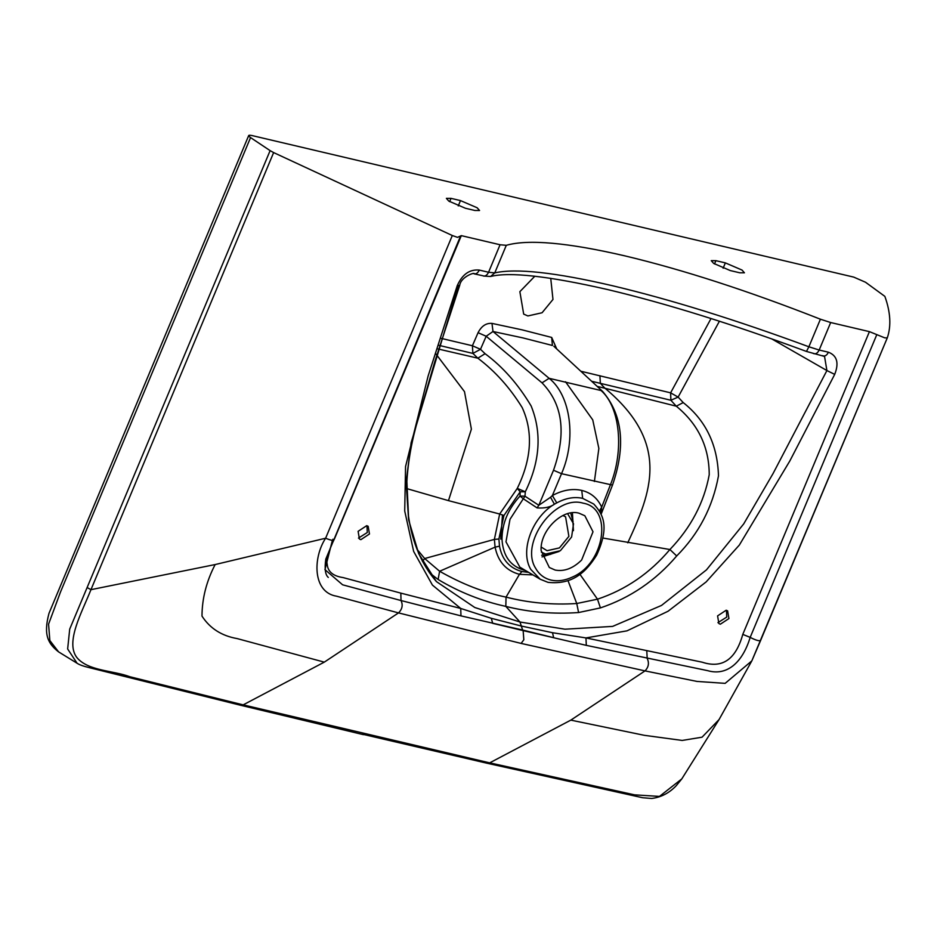 <?xml version="1.0" encoding="UTF-8"?>
<svg xmlns="http://www.w3.org/2000/svg" width="934" height="934" viewBox="0 0 934 934"><rect width="100%" height="100%" fill="white"/><g stroke="black" fill="none" stroke-linecap="round" stroke-linejoin="round"><path stroke-width="1.4" d="M541.113 550.488C539.794 530.675 562.525 508.271 578.975 513.175L584.847 515.755L593.008 531.785L581.637 560.026C573.102 568.409 564.288 571.748 555.181 570.067L549.309 567.487L541.113 550.488M547.476 582.139L540.214 579.232L530.804 569.425C519.713 551.223 531.971 517.331 554.399 504.208C550.383 507.174 544.615 508.411 537.097 507.909L538.825 505.282L550.546 497.262L554.399 504.208L556.781 502.889L552.368 495.534L550.546 497.262M525.468 570.499L524.278 570.242C510.408 566.249 502.982 555.905 501.99 539.222C502.095 523.437 508.108 509.042 520.04 496.036L523.297 498.768L524.978 496.199L538.825 505.282L553.512 470.257L561.532 473.69C576.558 439.33 570.814 395.467 549.122 378.317L542.024 382.847C562.747 404.118 566.576 433.259 553.512 470.257M498.896 539L499.492 546.18L495.09 547.137L494.378 539.408L498.896 539L503.928 515.51L520.18 491.798L520.04 496.036L524.978 496.199L525.305 491.774L520.18 491.798L517.273 488.4L525.305 491.774C540.074 461.524 542.024 432.932 531.154 405.998C518.288 384.388 502.936 366.957 485.085 353.706L480.496 349.304L472.884 353.414L472.406 345.755L478.068 332.691L486.17 336.252L493 331.5L549.122 378.317L601.064 390.529C620.118 407.072 624.379 450.585 610.276 485.155L601.694 507.139L600.994 514.225M417.078 549.344L424.678 558.532L439.622 571.246L495.09 547.137C498.055 561.684 506.17 570.756 519.444 574.328L532.905 574.9M478.068 332.691C481.489 326.036 486.124 322.942 491.984 323.397L493 331.5L522.947 337.91L552.403 345.475L551.69 337.443L556.722 348.931M550.733 278.309L552.975 299.452L542.094 312.738L527.885 315.949L523.682 314.104L519.864 291.665L534.82 276.231M603.002 538.054L669.911 549.519C649.947 573.161 625.803 589.728 597.491 599.184L576.757 603.516C552.438 605.069 528.866 602.932 506.041 597.118L519.444 574.328L521.943 571.538L528.656 572.379M627.753 542.817C650.753 493.187 671.441 443.767 605.069 388.287L597.2 386.407M760.58 640.549C759.015 641.179 755.548 640.129 750.177 637.385C755.548 640.129 759.015 641.179 760.58 640.549L887.3 337.851C891.34 325.954 890.522 312.131 884.86 296.37L865.526 282.243L853.723 277.106L251.911 135.535C248.14 134.8 247.685 135.488 250.557 137.578L60.476 592.074L48.568 624.157L49.852 640.526L58.597 651.885C48.171 643.724 43.151 635.12 49 613.311L248.701 135.535M438.653 345.288L472.884 353.414L477.846 358.189C495.125 371.207 509.894 387.657 522.164 407.539C533.302 431.917 531.668 458.874 517.273 488.4L499.667 514.015L448.472 500.636L471.39 429.138L464.49 391.638L435.944 353.986M553.815 346.245L602.558 391.369L553.815 346.245M580.808 371.23L670.612 392.84L670.857 400.254L591.631 381.259M719.413 321.214L678.119 397.102L670.857 400.254L676.286 406.185C698.177 424.129 709.151 446.966 709.233 474.706C704.084 502.562 690.985 527.5 669.911 549.519L676.695 555.963C698.83 533.711 712.759 506.999 718.479 475.826C717.522 444.806 705.777 420.405 683.221 402.589L678.119 397.102L670.612 392.84L711.031 318.529M605.069 388.287L603.668 386.933L605.069 388.287L676.286 406.185L683.221 402.589M458.279 285.676L411.123 442.704L406.103 482.283L408.602 519.771L418.701 553.675L436.411 581.59L474.799 607.509L519.993 622.021L521.312 626.037L552.508 632.715L585.957 637.922L626.994 630.847L668.02 611.268L706.162 581.905L739.331 545.071L789.825 460.976L834.704 374.382L826.905 370.553L773.025 473.608L743.686 523.939L706.478 569.857L661.494 605.442L612.622 626.399L564.977 629.201L519.993 622.021L505.819 606.388C529.018 612.237 553.278 614.292 578.59 612.541L600.422 607.906C630.298 597.842 655.726 580.528 676.695 555.963M771.624 338.844L826.905 370.553L824.547 356.449L806.462 351.441C732.396 324.075 666.047 303.422 607.415 289.505C548.562 276.067 509.614 271.724 490.595 276.476L494.763 272.891L506.298 245.315L500.064 244.755L461.314 235.637L334.676 538.381C328.464 550.967 325.966 559.641 327.204 564.393C327.857 571.725 333.146 576.115 343.07 577.574L400.826 593.125L401.025 600.539L342.603 584.801L324.962 569.635L332.387 540.354M250.557 137.578L270.113 150.631L69.711 629.107L67.645 648.967L77.067 663.222M806.462 351.441L808.879 346.783L819.176 350.028C817.53 353.309 815.557 354.453 813.257 353.461M822.515 355.644C824.815 356.625 826.788 355.48 828.435 352.211L819.176 350.028L830.676 322.534L820.414 319.206L808.879 346.783C735.899 319.837 670.437 299.487 612.494 285.734C555.24 272.389 515.988 268.105 494.763 272.891L488.564 272.261L500.064 244.755M465.459 208.27L448.775 201.09L446.382 198.347L451.029 198.358L460.485 200.588L477.157 207.768L479.562 210.5L474.916 210.489L465.459 208.27M723.126 268.221L725.356 262.886L742.028 270.066L744.433 272.81L739.786 272.798L730.318 270.58L713.646 263.4L711.253 260.656L715.899 260.668L714.51 263.96M438.104 579.489L439.622 571.246C461.921 583.983 484.057 592.6 506.041 597.118L505.819 606.388C481.921 601.157 459.341 592.191 438.104 579.489L429.43 572.74M570.814 720.126L644.308 735.315L682.205 740.44L702.041 737.195L719.063 719.554L681.797 778.898L659.474 796.41L634.571 794.846L489.685 762.856L570.814 720.126L645.02 670.892L696.951 681.423L725.146 683.361L751.835 660.863L887.288 337.863L884.778 337.863L876.804 334.629L750.177 637.385C742.553 662.498 727.049 676.298 707.622 670.647L586.307 645.359L585.957 637.922L702.298 662.218C722.262 668.802 735.759 659.521 742.787 634.384L869.426 331.64L830.676 322.534M726.173 610.229L727.621 610.859L728.929 618.553L720.324 624.216L718.888 623.573L717.581 615.891L726.173 610.229M521.312 626.037L491.296 618.308L460.719 608.454L460.976 615.88L522.643 630.053L521.312 626.037M400.826 593.125L460.719 608.454L432.419 585.081L413.657 551.434L404.714 510.991L405.554 466.545L428.157 375.888L457.263 285.594L459.738 285.22L434.754 361.843L418.222 418.701C411.894 439.902 408.111 460.836 406.885 481.5L408.508 516.269C412.268 542.607 421.561 564.381 436.411 581.59M491.296 618.308L492.708 623.34L523.145 630.602L523.822 639.778L521.114 643.421L398.503 612.902L336.579 596.196C312.423 592.343 312.855 557.633 325.616 538.229L452.313 235.52L457.508 237.353L461.314 235.637M332.866 539.222C334.033 540.973 331.617 540.646 325.616 538.229L215.147 564.556C206.449 581.287 202.071 598.472 201.989 616.101C209.928 628.384 221.662 635.879 237.178 638.587L324.296 662.136L398.503 612.902C402.274 609.166 403.114 605.045 401.025 600.539L460.976 615.88M719.063 719.554L751.835 660.863L760.545 640.642M726.418 610.299L726.769 617.07L717.919 622.663M358.458 538.101L367.296 532.508L366.957 525.737M360.863 539.654L359.427 539.023L358.107 531.329L366.712 525.667L368.159 526.297L369.467 533.991L360.863 539.654M452.313 235.52L273.627 152.581L90.96 589.669C81.842 612.576 65.065 642.137 76.868 657.548C88.135 671.137 113.189 670.39 129.966 676.765L243.167 704.866L324.296 662.136M405.986 488.377L448.472 500.636M498.896 539.011L494.378 539.397L499.667 514.015L503.928 515.51M437.544 348.849L477.846 358.189L485.085 353.706M586.307 645.359L523.145 630.602M869.426 331.64L876.804 334.629M552.508 632.715L553.652 637.677L522.643 630.053M506.298 245.315C528.2 239.069 567.755 242.595 624.974 255.893C682.917 269.681 748.064 290.789 820.414 319.206M473.398 273.51C475.698 274.503 477.671 273.358 479.305 270.078L488.564 272.261C486.918 275.53 484.956 276.674 482.644 275.693L474.227 273.86C475.406 271.829 461.022 276.616 459.738 285.22M270.113 150.631L273.627 152.581M725.356 262.886L715.899 260.668M601.729 509.299L600.048 512.229M601.064 514.389L612.494 485.085L561.532 473.69L552.368 495.534C562.642 490.046 572.449 488.33 581.765 490.397C590.965 492.697 597.608 498.266 601.694 507.139L599.371 511.003M541.638 555.251L550.733 554.329M573.441 530.652L572.414 512.754M542.035 556.921L559.151 551.457M570.709 512.976L573.102 521.779M502.48 514.926L500.729 539.128M541.23 547.079L547.067 550.698L559.419 547.908L568.888 536.361L565.584 516.829L562.945 515.51M541.335 552.134L545.666 554.037L560.353 550.721L571.608 536.992L573.523 523.776L567.674 513.782M583.166 503.181C554.901 494.343 519.374 543.203 535.719 568.409C539.187 574.527 544.288 578.415 551.002 580.072C557.773 581.59 564.907 580.574 572.414 577.049C605.034 563.354 613.089 508.026 583.166 503.181M537.097 507.909L523.297 498.768L509.987 519.316L505.983 541.825L519.876 567.172L540.214 579.232L547.954 582.337C573.523 585.139 586.844 570.814 596.663 555.158C609.739 526.636 603.247 514.424 593.755 504.056L582.653 498.347C574.433 496.526 565.806 498.044 556.781 502.889M440.848 338.295L472.406 345.755L480.496 349.304L486.17 336.252L542.024 382.847M499.492 546.18C502.095 559.723 509.579 568.176 521.943 571.538M491.984 323.397L522.083 329.842L551.69 337.443M600.422 607.906L597.491 599.184L579.886 574.247M594.398 481.477L598.857 448.425L592.74 419.868L565.502 381.749M599.92 375.702L600.34 383.302L603.668 386.933M578.59 612.541L576.757 603.516L568.012 580.691M451.029 198.358L449.651 201.651M458.255 205.912L460.485 200.588M828.435 352.211C837.062 355.574 839.152 362.964 834.704 374.382M521.114 643.421L645.02 670.892C648.628 667.121 649.352 662.965 647.192 658.447L646.795 650.986M681.797 778.898L676.333 785.599C669.258 793.048 661.05 797.332 651.687 798.465L642.65 797.741L486.906 763.206L489.685 762.856L243.167 704.866L240.307 705.193L363.431 734.661L366.233 734.322M215.147 564.556L90.96 589.669L87.212 587.591M362.252 734.171L486.906 763.206M494.378 539.408L424.678 558.532L422.46 561.404M457.263 285.594C462.307 274.316 469.65 269.155 479.305 270.078M750.177 637.385L742.787 634.384M483.485 276.044L490.595 276.476M670.904 400.266L670.612 392.84M581.765 490.397L582.653 498.347M612.494 485.085C625.943 446.055 622.639 414.824 602.57 391.369M240.307 705.193L90.551 667.973C83.71 666.339 79.215 664.763 77.067 663.233L58.597 651.885M823.356 355.994L824.547 356.449M328.313 577.434C325.266 574.854 324.437 568.736 325.803 559.092L460.018 237.353"/></g></svg>

